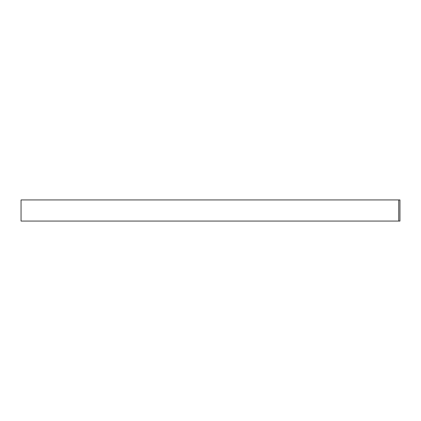 <?xml version="1.0" encoding="UTF-8"?>
<svg xmlns="http://www.w3.org/2000/svg" width="421" height="421" viewBox="0 0 421 421"><rect width="100%" height="100%" fill="white"/><g stroke="black" fill="none" stroke-linecap="round" stroke-linejoin="round"><path stroke-width="0.63" d="M398.724 221.062L21.05 221.062L21.05 199.938L399.95 199.938L399.95 221.062L398.724 221.062L398.724 199.938"/></g></svg>
